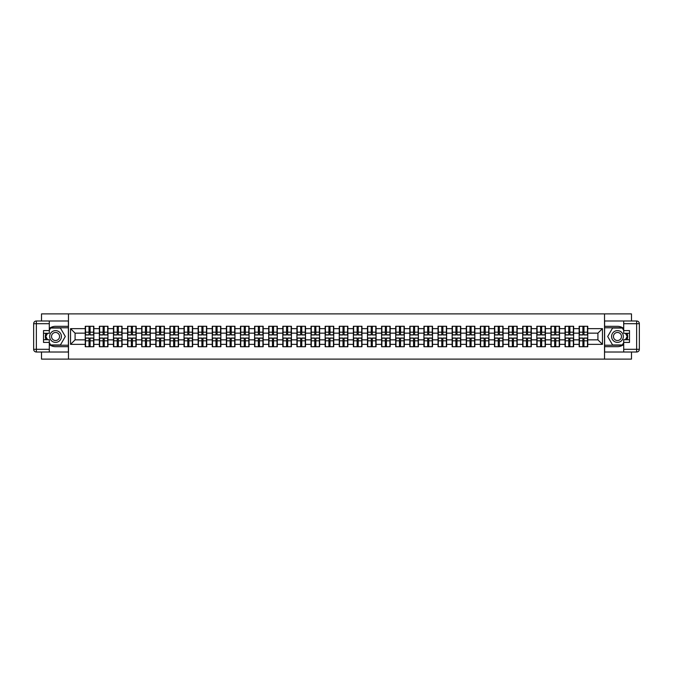 <?xml version="1.0" encoding="UTF-8"?>
<svg xmlns="http://www.w3.org/2000/svg" width="673" height="673" viewBox="0 0 673 673"><rect width="100%" height="100%" fill="white"/><g stroke="black" fill="none" stroke-linecap="round" stroke-linejoin="round"><path stroke-width="1.01" d="M41.516 352.013L41.516 359.113L631.484 359.113L631.484 352.013M631.484 320.987L631.484 313.887L604.522 313.887L604.522 359.113M604.522 313.887L41.516 313.887L41.516 320.987M68.478 359.113L68.478 313.887M597.918 339.848L597.918 333.152L587.748 333.152L587.748 339.848L597.918 339.848L602.444 344.366L602.444 328.634L587.748 328.634L587.748 326.279L579.15 326.279L579.15 333.152L573.632 333.152L573.632 339.848L579.15 339.848L579.15 333.152M602.444 344.366L587.748 344.366L587.748 346.721L579.15 346.721L579.15 344.366L573.632 344.366L573.632 346.721L565.042 346.721L565.042 344.366L559.524 344.366L559.524 346.721L550.926 346.721L550.926 344.366L545.408 344.366L545.408 346.721L536.818 346.721L536.818 344.366L531.3 344.366L531.3 346.721L522.702 346.721L522.702 344.366L517.184 344.366L517.184 346.721L508.595 346.721L508.595 344.366L503.076 344.366L503.076 346.721L494.487 346.721L494.487 344.366L488.968 344.366L488.968 346.721L480.371 346.721L480.371 344.366L474.852 344.366L474.852 346.721L466.263 346.721L466.263 344.366L460.744 344.366L460.744 346.721L452.147 346.721L452.147 344.366L446.628 344.366L446.628 346.721L438.039 346.721L438.039 344.366L432.52 344.366L432.52 346.721L423.923 346.721L423.923 344.366L418.413 344.366L418.413 346.721L409.815 346.721L409.815 344.366L404.296 344.366L404.296 346.721L395.707 346.721L395.707 344.366L390.189 344.366L390.189 346.721L381.591 346.721L381.591 344.366L376.072 344.366L376.072 346.721L367.483 346.721L367.483 344.366L361.965 344.366L361.965 346.721L353.367 346.721L353.367 344.366L347.848 344.366L347.848 346.721L339.259 346.721L339.259 344.366L333.741 344.366L333.741 346.721L325.152 346.721L325.152 344.366L319.633 344.366L319.633 346.721L311.035 346.721L311.035 344.366L305.517 344.366L305.517 346.721L296.928 346.721L296.928 344.366L291.409 344.366L291.409 346.721L282.811 346.721L282.811 344.366L277.293 344.366L277.293 346.721L268.704 346.721L268.704 344.366L263.185 344.366L263.185 346.721L254.587 346.721L254.587 344.366L249.077 344.366L249.077 346.721L240.48 346.721L240.48 344.366L234.961 344.366L234.961 346.721L226.372 346.721L226.372 344.366L220.853 344.366L220.853 346.721L212.256 346.721L212.256 344.366L206.737 344.366L206.737 346.721L198.148 346.721L198.148 344.366L192.629 344.366L192.629 346.721L184.032 346.721L184.032 344.366L178.513 344.366L178.513 346.721L169.924 346.721L169.924 344.366L164.405 344.366L164.405 346.721L155.816 346.721L155.816 344.366L150.298 344.366L150.298 346.721L141.7 346.721L141.7 344.366L136.182 344.366L136.182 346.721L127.592 346.721L127.592 344.366L122.074 344.366L122.074 346.721L113.476 346.721L113.476 344.366L107.958 344.366L107.958 346.721L99.368 346.721L99.368 344.366L93.85 344.366L93.85 346.721L85.252 346.721L85.252 344.366L70.556 344.366L70.556 328.634L85.252 328.634L85.252 333.152L75.082 333.152L75.082 339.848L85.252 339.848L85.252 333.152M579.15 328.634L573.632 328.634L573.632 326.279L565.042 326.279L565.042 328.634L559.524 328.634L559.524 326.279L550.926 326.279L550.926 328.634L545.408 328.634L545.408 326.279L536.818 326.279L536.818 328.634L531.3 328.634L531.3 326.279L522.702 326.279L522.702 328.634L517.184 328.634L517.184 326.279L508.595 326.279L508.595 328.634L503.076 328.634L503.076 326.279L494.487 326.279L494.487 328.634L488.968 328.634L488.968 326.279L480.371 326.279L480.371 328.634L474.852 328.634L474.852 326.279L466.263 326.279L466.263 328.634L460.744 328.634L460.744 326.279L452.147 326.279L452.147 328.634L446.628 328.634L446.628 326.279L438.039 326.279L438.039 328.634L432.52 328.634L432.52 326.279L423.923 326.279L423.923 328.634L418.413 328.634L418.413 326.279L409.815 326.279L409.815 328.634L404.296 328.634L404.296 326.279L395.707 326.279L395.707 328.634L390.189 328.634L390.189 326.279L381.591 326.279L381.591 328.634L376.072 328.634L376.072 326.279L367.483 326.279L367.483 328.634L361.965 328.634L361.965 326.279L353.367 326.279L353.367 328.634L347.848 328.634L347.848 326.279L339.259 326.279L339.259 328.634L333.741 328.634L333.741 326.279L325.152 326.279L325.152 328.634L319.633 328.634L319.633 326.279L311.035 326.279L311.035 328.634L305.517 328.634L305.517 326.279L296.928 326.279L296.928 328.634L291.409 328.634L291.409 326.279L282.811 326.279L282.811 328.634L277.293 328.634L277.293 326.279L268.704 326.279L268.704 328.634L263.185 328.634L263.185 326.279L254.587 326.279L254.587 328.634L249.077 328.634L249.077 326.279L240.48 326.279L240.48 328.634L234.961 328.634L234.961 326.279L226.372 326.279L226.372 328.634L220.853 328.634L220.853 326.279L212.256 326.279L212.256 328.634L206.737 328.634L206.737 326.279L198.148 326.279L198.148 328.634L192.629 328.634L192.629 326.279L184.032 326.279L184.032 328.634L178.513 328.634L178.513 326.279L169.924 326.279L169.924 328.634L164.405 328.634L164.405 326.279L155.816 326.279L155.816 328.634L150.298 328.634L150.298 326.279L141.7 326.279L141.7 328.634L136.182 328.634L136.182 326.279L127.592 326.279L127.592 328.634L122.074 328.634L122.074 326.279L113.476 326.279L113.476 328.634L107.958 328.634L107.958 326.279L99.368 326.279L99.368 328.634L93.85 328.634L93.85 326.279L85.252 326.279L85.252 328.634M579.15 339.848L579.15 344.366M573.632 339.848L573.632 344.366M573.632 328.634L573.632 333.152M559.524 339.848L565.042 339.848L565.042 333.152L559.524 333.152L559.524 344.366M565.042 339.848L565.042 344.366M565.042 328.634L565.042 333.152M559.524 328.634L559.524 333.152M545.408 339.848L550.926 339.848L550.926 333.152L545.408 333.152L545.408 344.366M550.926 339.848L550.926 344.366M550.926 328.634L550.926 333.152M545.408 328.634L545.408 333.152M531.3 339.848L536.818 339.848L536.818 333.152L531.3 333.152L531.3 344.366M536.818 339.848L536.818 344.366M536.818 328.634L536.818 333.152M531.3 328.634L531.3 333.152M517.184 339.848L522.702 339.848L522.702 333.152L517.184 333.152L517.184 344.366M522.702 339.848L522.702 344.366M522.702 328.634L522.702 333.152M517.184 328.634L517.184 333.152M503.076 339.848L508.595 339.848L508.595 333.152L503.076 333.152L503.076 344.366M508.595 339.848L508.595 344.366M508.595 328.634L508.595 333.152M503.076 328.634L503.076 333.152M488.968 339.848L494.487 339.848L494.487 333.152L488.968 333.152L488.968 344.366M494.487 339.848L494.487 344.366M494.487 328.634L494.487 333.152M488.968 328.634L488.968 333.152M474.852 339.848L480.371 339.848L480.371 333.152L474.852 333.152L474.852 344.366M480.371 339.848L480.371 344.366M480.371 328.634L480.371 333.152M474.852 328.634L474.852 333.152M460.744 339.848L466.263 339.848L466.263 333.152L460.744 333.152L460.744 344.366M466.263 339.848L466.263 344.366M466.263 328.634L466.263 333.152M460.744 328.634L460.744 333.152M446.628 339.848L452.147 339.848L452.147 333.152L446.628 333.152L446.628 344.366M452.147 339.848L452.147 344.366M452.147 328.634L452.147 333.152M446.628 328.634L446.628 333.152M432.52 339.848L438.039 339.848L438.039 333.152L432.52 333.152L432.52 344.366M438.039 339.848L438.039 344.366M438.039 328.634L438.039 333.152M432.52 328.634L432.52 333.152M418.413 339.848L423.923 339.848L423.923 333.152L418.413 333.152L418.413 344.366M423.923 339.848L423.923 344.366M423.923 328.634L423.923 333.152M418.413 328.634L418.413 333.152M404.296 339.848L409.815 339.848L409.815 333.152L404.296 333.152L404.296 344.366M409.815 339.848L409.815 344.366M409.815 328.634L409.815 333.152M404.296 328.634L404.296 333.152M390.189 339.848L395.707 339.848L395.707 333.152L390.189 333.152L390.189 344.366M395.707 339.848L395.707 344.366M395.707 328.634L395.707 333.152M390.189 328.634L390.189 333.152M376.072 339.848L381.591 339.848L381.591 333.152L376.072 333.152L376.072 344.366M381.591 339.848L381.591 344.366M381.591 328.634L381.591 333.152M376.072 328.634L376.072 333.152M361.965 339.848L367.483 339.848L367.483 333.152L361.965 333.152L361.965 344.366M367.483 339.848L367.483 344.366M367.483 328.634L367.483 333.152M361.965 328.634L361.965 333.152M347.848 339.848L353.367 339.848L353.367 333.152L347.848 333.152L347.848 344.366M353.367 339.848L353.367 344.366M353.367 328.634L353.367 333.152M347.848 328.634L347.848 333.152M333.741 339.848L339.259 339.848L339.259 333.152L333.741 333.152L333.741 344.366M339.259 339.848L339.259 344.366M339.259 328.634L339.259 333.152M333.741 328.634L333.741 333.152M319.633 339.848L325.152 339.848L325.152 333.152L319.633 333.152L319.633 344.366M325.152 339.848L325.152 344.366M325.152 328.634L325.152 333.152M319.633 328.634L319.633 333.152M305.517 339.848L311.035 339.848L311.035 333.152L305.517 333.152L305.517 344.366M311.035 339.848L311.035 344.366M311.035 328.634L311.035 333.152M305.517 328.634L305.517 333.152M291.409 339.848L296.928 339.848L296.928 333.152L291.409 333.152L291.409 344.366M296.928 339.848L296.928 344.366M296.928 328.634L296.928 333.152M291.409 328.634L291.409 333.152M277.293 339.848L282.811 339.848L282.811 333.152L277.293 333.152L277.293 344.366M282.811 339.848L282.811 344.366M282.811 328.634L282.811 333.152M277.293 328.634L277.293 333.152M263.185 339.848L268.704 339.848L268.704 333.152L263.185 333.152L263.185 344.366M268.704 339.848L268.704 344.366M268.704 328.634L268.704 333.152M263.185 328.634L263.185 333.152M249.077 339.848L254.587 339.848L254.587 333.152L249.077 333.152L249.077 344.366M254.587 339.848L254.587 344.366M254.587 328.634L254.587 333.152M249.077 328.634L249.077 333.152M234.961 339.848L240.48 339.848L240.48 333.152L234.961 333.152L234.961 344.366M240.48 339.848L240.48 344.366M240.48 328.634L240.48 333.152M234.961 328.634L234.961 333.152M220.853 339.848L226.372 339.848L226.372 333.152L220.853 333.152L220.853 344.366M226.372 339.848L226.372 344.366M226.372 328.634L226.372 333.152M220.853 328.634L220.853 333.152M206.737 339.848L212.256 339.848L212.256 333.152L206.737 333.152L206.737 344.366M212.256 339.848L212.256 344.366M212.256 328.634L212.256 333.152M206.737 328.634L206.737 333.152M192.629 339.848L198.148 339.848L198.148 333.152L192.629 333.152L192.629 344.366M198.148 339.848L198.148 344.366M198.148 328.634L198.148 333.152M192.629 328.634L192.629 333.152M178.513 339.848L184.032 339.848L184.032 333.152L178.513 333.152L178.513 344.366M184.032 339.848L184.032 344.366M184.032 328.634L184.032 333.152M178.513 328.634L178.513 333.152M164.405 339.848L169.924 339.848L169.924 333.152L164.405 333.152L164.405 344.366M169.924 339.848L169.924 344.366M169.924 328.634L169.924 333.152M164.405 328.634L164.405 333.152M150.298 339.848L155.816 339.848L155.816 333.152L150.298 333.152L150.298 344.366M155.816 339.848L155.816 344.366M155.816 328.634L155.816 333.152M150.298 328.634L150.298 333.152M136.182 339.848L141.7 339.848L141.7 333.152L136.182 333.152L136.182 344.366M141.7 339.848L141.7 344.366M141.7 328.634L141.7 333.152M136.182 328.634L136.182 333.152M122.074 339.848L127.592 339.848L127.592 333.152L122.074 333.152L122.074 344.366M127.592 339.848L127.592 344.366M127.592 328.634L127.592 333.152M122.074 328.634L122.074 333.152M107.958 339.848L113.476 339.848L113.476 333.152L107.958 333.152L107.958 344.366M113.476 339.848L113.476 344.366M113.476 328.634L113.476 333.152M107.958 328.634L107.958 333.152M93.85 339.848L99.368 339.848L99.368 333.152L93.85 333.152L93.85 344.366M99.368 339.848L99.368 344.366M99.368 328.634L99.368 333.152M93.85 328.634L93.85 333.152M85.252 339.848L85.252 344.366M75.082 339.848L70.556 344.366M70.556 328.634L75.082 333.152M587.748 339.848L587.748 344.366M587.748 328.634L587.748 333.152M602.444 328.634L597.918 333.152M93.581 326.279L93.581 334.961L90.098 334.961L90.098 326.279M89.013 326.279L89.013 334.961L85.53 334.961L85.53 326.279M89.013 327.457L90.098 327.457M90.098 330.805L89.013 330.805M85.53 346.721L85.53 338.039L89.013 338.039L89.013 346.721M90.098 346.721L90.098 338.039L93.581 338.039L93.581 346.721M90.098 345.543L89.013 345.543M89.013 342.195L90.098 342.195M52.603 331.41A5.88 5.88 0 0 0 50.45 339.436A5.88 5.88 0 0 0 58.484 341.59A5.88 5.88 0 0 0 60.629 333.564A5.88 5.88 0 0 0 52.603 331.41M53.529 333.017A4.021 4.021 0 0 0 52.057 338.511A4.021 4.021 0 0 0 57.55 339.983A4.021 4.021 0 0 0 59.031 334.489A4.021 4.021 0 0 0 53.529 333.017M49.297 330.393L50.66 328.045L60.427 328.045L65.306 336.5L60.427 344.955L50.66 344.955L49.297 342.607M47.632 339.714L45.772 336.5L47.632 333.286M620.397 331.41A5.88 5.88 0 0 0 612.371 333.564A5.88 5.88 0 0 0 614.516 341.59A5.88 5.88 0 0 0 622.55 339.436A5.88 5.88 0 0 0 620.397 331.41M619.471 333.017A4.021 4.021 0 0 0 613.969 334.489A4.021 4.021 0 0 0 615.45 339.983A4.021 4.021 0 0 0 620.943 338.511A4.021 4.021 0 0 0 619.471 333.017M623.703 342.607L622.34 344.955L612.573 344.955L607.694 336.5L612.573 328.045L622.34 328.045L623.703 330.393M625.368 333.286L627.228 336.5L625.368 339.714M49.297 344.534A10.179 10.179 0 0 0 55.539 346.679L68.385 346.679L68.385 352.013L36.367 352.013A2.717 2.717 0 0 1 33.65 349.304L33.65 323.696A2.717 2.717 0 0 1 36.367 320.987L49.297 320.987L49.297 333.286L43.509 333.286M49.297 320.987L68.385 320.987L68.385 326.321L55.539 326.321A10.179 10.179 0 0 0 49.297 328.466M45.882 333.286A10.179 10.179 0 0 0 45.882 339.714M68.385 346.679L68.385 326.321M43.509 339.714L49.297 339.714L49.297 352.013M49.297 330.578L43.509 330.578L43.509 342.422L49.297 342.422M68.385 327.768L50.5 327.768L49.297 329.854M49.297 343.146L50.5 345.232L68.385 345.232M47.312 333.286L45.461 336.5L47.312 339.714M623.703 328.466A10.179 10.179 0 0 0 617.461 326.321L604.615 326.321L604.615 320.987L636.633 320.987A2.717 2.717 0 0 1 639.35 323.696L639.35 349.304A2.717 2.717 0 0 1 636.633 352.013L623.703 352.013L623.703 339.714L629.491 339.714M623.703 352.013L604.615 352.013L604.615 346.679L617.461 346.679A10.179 10.179 0 0 0 623.703 344.534M627.118 339.714A10.179 10.179 0 0 0 627.118 333.286M604.615 326.321L604.615 346.679M629.491 333.286L623.703 333.286L623.703 320.987M623.703 342.422L629.491 342.422L629.491 330.578L623.703 330.578M604.615 345.232L622.5 345.232L623.703 343.146M623.703 329.854L622.5 327.768L604.615 327.768M625.688 339.714L627.539 336.5L625.688 333.286M107.688 326.279L107.688 334.961L104.206 334.961L104.206 326.279M103.12 326.279L103.12 334.961L99.638 334.961L99.638 326.279M103.12 327.457L104.206 327.457M104.206 330.805L103.12 330.805M121.796 326.279L121.796 334.961L118.322 334.961L118.322 326.279M117.228 326.279L117.228 334.961L113.754 334.961L113.754 326.279M117.228 327.457L118.322 327.457M118.322 330.805L117.228 330.805M135.912 326.279L135.912 334.961L132.43 334.961L132.43 326.279M131.344 326.279L131.344 334.961L127.862 334.961L127.862 326.279M131.344 327.457L132.43 327.457M132.43 330.805L131.344 330.805M150.02 326.279L150.02 334.961L146.537 334.961L146.537 326.279M145.452 326.279L145.452 334.961L141.969 334.961L141.969 326.279M145.452 327.457L146.537 327.457M146.537 330.805L145.452 330.805M164.136 326.279L164.136 334.961L160.654 334.961L160.654 326.279M159.568 326.279L159.568 334.961L156.086 334.961L156.086 326.279M159.568 327.457L160.654 327.457M160.654 330.805L159.568 330.805M99.638 346.721L99.638 338.039L103.12 338.039L103.12 346.721M104.206 346.721L104.206 338.039L107.688 338.039L107.688 346.721M104.206 345.543L103.12 345.543M103.12 342.195L104.206 342.195M113.754 346.721L113.754 338.039L117.228 338.039L117.228 346.721M118.322 346.721L118.322 338.039L121.796 338.039L121.796 346.721M118.322 345.543L117.228 345.543M117.228 342.195L118.322 342.195M127.862 346.721L127.862 338.039L131.344 338.039L131.344 346.721M132.43 346.721L132.43 338.039L135.912 338.039L135.912 346.721M132.43 345.543L131.344 345.543M131.344 342.195L132.43 342.195M141.969 346.721L141.969 338.039L145.452 338.039L145.452 346.721M146.537 346.721L146.537 338.039L150.02 338.039L150.02 346.721M146.537 345.543L145.452 345.543M145.452 342.195L146.537 342.195M156.086 346.721L156.086 338.039L159.568 338.039L159.568 346.721M160.654 346.721L160.654 338.039L164.136 338.039L164.136 346.721M160.654 345.543L159.568 345.543M159.568 342.195L160.654 342.195M178.244 326.279L178.244 334.961L174.761 334.961L174.761 326.279M173.676 326.279L173.676 334.961L170.193 334.961L170.193 326.279M173.676 327.457L174.761 327.457M174.761 330.805L173.676 330.805M170.193 346.721L170.193 338.039L173.676 338.039L173.676 346.721M174.761 346.721L174.761 338.039L178.244 338.039L178.244 346.721M174.761 345.543L173.676 345.543M173.676 342.195L174.761 342.195M192.36 326.279L192.36 334.961L188.877 334.961L188.877 326.279M187.792 326.279L187.792 334.961L184.309 334.961L184.309 326.279M187.792 327.457L188.877 327.457M188.877 330.805L187.792 330.805M184.309 346.721L184.309 338.039L187.792 338.039L187.792 346.721M188.877 346.721L188.877 338.039L192.36 338.039L192.36 346.721M188.877 345.543L187.792 345.543M187.792 342.195L188.877 342.195M206.468 326.279L206.468 334.961L202.985 334.961L202.985 326.279M201.9 326.279L201.9 334.961L198.417 334.961L198.417 326.279M201.9 327.457L202.985 327.457M202.985 330.805L201.9 330.805M198.417 346.721L198.417 338.039L201.9 338.039L201.9 346.721M202.985 346.721L202.985 338.039L206.468 338.039L206.468 346.721M202.985 345.543L201.9 345.543M201.9 342.195L202.985 342.195M220.576 326.279L220.576 334.961L217.093 334.961L217.093 326.279M216.008 326.279L216.008 334.961L212.525 334.961L212.525 326.279M216.008 327.457L217.093 327.457M217.093 330.805L216.008 330.805M212.525 346.721L212.525 338.039L216.008 338.039L216.008 346.721M217.093 346.721L217.093 338.039L220.576 338.039L220.576 346.721M217.093 345.543L216.008 345.543M216.008 342.195L217.093 342.195M234.692 326.279L234.692 334.961L231.209 334.961L231.209 326.279M230.124 326.279L230.124 334.961L226.641 334.961L226.641 326.279M230.124 327.457L231.209 327.457M231.209 330.805L230.124 330.805M226.641 346.721L226.641 338.039L230.124 338.039L230.124 346.721M231.209 346.721L231.209 338.039L234.692 338.039L234.692 346.721M231.209 345.543L230.124 345.543M230.124 342.195L231.209 342.195M248.8 326.279L248.8 334.961L245.317 334.961L245.317 326.279M244.232 326.279L244.232 334.961L240.749 334.961L240.749 326.279M244.232 327.457L245.317 327.457M245.317 330.805L244.232 330.805M240.749 346.721L240.749 338.039L244.232 338.039L244.232 346.721M245.317 346.721L245.317 338.039L248.8 338.039L248.8 346.721M245.317 345.543L244.232 345.543M244.232 342.195L245.317 342.195M262.916 326.279L262.916 334.961L259.433 334.961L259.433 326.279M258.348 326.279L258.348 334.961L254.865 334.961L254.865 326.279M258.348 327.457L259.433 327.457M259.433 330.805L258.348 330.805M254.865 346.721L254.865 338.039L258.348 338.039L258.348 346.721M259.433 346.721L259.433 338.039L262.916 338.039L262.916 346.721M259.433 345.543L258.348 345.543M258.348 342.195L259.433 342.195M277.024 326.279L277.024 334.961L273.541 334.961L273.541 326.279M272.456 326.279L272.456 334.961L268.973 334.961L268.973 326.279M272.456 327.457L273.541 327.457M273.541 330.805L272.456 330.805M268.973 346.721L268.973 338.039L272.456 338.039L272.456 346.721M273.541 346.721L273.541 338.039L277.024 338.039L277.024 346.721M273.541 345.543L272.456 345.543M272.456 342.195L273.541 342.195M291.14 326.279L291.14 334.961L287.657 334.961L287.657 326.279M286.572 326.279L286.572 334.961L283.089 334.961L283.089 326.279M286.572 327.457L287.657 327.457M287.657 330.805L286.572 330.805M283.089 346.721L283.089 338.039L286.572 338.039L286.572 346.721M287.657 346.721L287.657 338.039L291.14 338.039L291.14 346.721M287.657 345.543L286.572 345.543M286.572 342.195L287.657 342.195M305.248 326.279L305.248 334.961L301.765 334.961L301.765 326.279M300.68 326.279L300.68 334.961L297.197 334.961L297.197 326.279M300.68 327.457L301.765 327.457M301.765 330.805L300.68 330.805M297.197 346.721L297.197 338.039L300.68 338.039L300.68 346.721M301.765 346.721L301.765 338.039L305.248 338.039L305.248 346.721M301.765 345.543L300.68 345.543M300.68 342.195L301.765 342.195M319.355 326.279L319.355 334.961L315.873 334.961L315.873 326.279M314.787 326.279L314.787 334.961L311.305 334.961L311.305 326.279M314.787 327.457L315.873 327.457M315.873 330.805L314.787 330.805M311.305 346.721L311.305 338.039L314.787 338.039L314.787 346.721M315.873 346.721L315.873 338.039L319.355 338.039L319.355 346.721M315.873 345.543L314.787 345.543M314.787 342.195L315.873 342.195M333.471 326.279L333.471 334.961L329.989 334.961L329.989 326.279M328.904 326.279L328.904 334.961L325.421 334.961L325.421 326.279M328.904 327.457L329.989 327.457M329.989 330.805L328.904 330.805M325.421 346.721L325.421 338.039L328.904 338.039L328.904 346.721M329.989 346.721L329.989 338.039L333.471 338.039L333.471 346.721M329.989 345.543L328.904 345.543M328.904 342.195L329.989 342.195M347.579 326.279L347.579 334.961L344.096 334.961L344.096 326.279M343.011 326.279L343.011 334.961L339.529 334.961L339.529 326.279M343.011 327.457L344.096 327.457M344.096 330.805L343.011 330.805M339.529 346.721L339.529 338.039L343.011 338.039L343.011 346.721M344.096 346.721L344.096 338.039L347.579 338.039L347.579 346.721M344.096 345.543L343.011 345.543M343.011 342.195L344.096 342.195M361.695 326.279L361.695 334.961L358.213 334.961L358.213 326.279M357.127 326.279L357.127 334.961L353.645 334.961L353.645 326.279M357.127 327.457L358.213 327.457M358.213 330.805L357.127 330.805M353.645 346.721L353.645 338.039L357.127 338.039L357.127 346.721M358.213 346.721L358.213 338.039L361.695 338.039L361.695 346.721M358.213 345.543L357.127 345.543M357.127 342.195L358.213 342.195M375.803 326.279L375.803 334.961L372.32 334.961L372.32 326.279M371.235 326.279L371.235 334.961L367.752 334.961L367.752 326.279M371.235 327.457L372.32 327.457M372.32 330.805L371.235 330.805M367.752 346.721L367.752 338.039L371.235 338.039L371.235 346.721M372.32 346.721L372.32 338.039L375.803 338.039L375.803 346.721M372.32 345.543L371.235 345.543M371.235 342.195L372.32 342.195M389.911 326.279L389.911 334.961L386.428 334.961L386.428 326.279M385.343 326.279L385.343 334.961L381.86 334.961L381.86 326.279M385.343 327.457L386.428 327.457M386.428 330.805L385.343 330.805M381.86 346.721L381.86 338.039L385.343 338.039L385.343 346.721M386.428 346.721L386.428 338.039L389.911 338.039L389.911 346.721M386.428 345.543L385.343 345.543M385.343 342.195L386.428 342.195M404.027 326.279L404.027 334.961L400.544 334.961L400.544 326.279M399.459 326.279L399.459 334.961L395.976 334.961L395.976 326.279M399.459 327.457L400.544 327.457M400.544 330.805L399.459 330.805M395.976 346.721L395.976 338.039L399.459 338.039L399.459 346.721M400.544 346.721L400.544 338.039L404.027 338.039L404.027 346.721M400.544 345.543L399.459 345.543M399.459 342.195L400.544 342.195M418.135 326.279L418.135 334.961L414.652 334.961L414.652 326.279M413.567 326.279L413.567 334.961L410.084 334.961L410.084 326.279M413.567 327.457L414.652 327.457M414.652 330.805L413.567 330.805M410.084 346.721L410.084 338.039L413.567 338.039L413.567 346.721M414.652 346.721L414.652 338.039L418.135 338.039L418.135 346.721M414.652 345.543L413.567 345.543M413.567 342.195L414.652 342.195M432.251 326.279L432.251 334.961L428.768 334.961L428.768 326.279M427.683 326.279L427.683 334.961L424.2 334.961L424.2 326.279M427.683 327.457L428.768 327.457M428.768 330.805L427.683 330.805M424.2 346.721L424.2 338.039L427.683 338.039L427.683 346.721M428.768 346.721L428.768 338.039L432.251 338.039L432.251 346.721M428.768 345.543L427.683 345.543M427.683 342.195L428.768 342.195M446.359 326.279L446.359 334.961L442.876 334.961L442.876 326.279M441.791 326.279L441.791 334.961L438.308 334.961L438.308 326.279M441.791 327.457L442.876 327.457M442.876 330.805L441.791 330.805M438.308 346.721L438.308 338.039L441.791 338.039L441.791 346.721M442.876 346.721L442.876 338.039L446.359 338.039L446.359 346.721M442.876 345.543L441.791 345.543M441.791 342.195L442.876 342.195M460.475 326.279L460.475 334.961L456.992 334.961L456.992 326.279M455.907 326.279L455.907 334.961L452.424 334.961L452.424 326.279M455.907 327.457L456.992 327.457M456.992 330.805L455.907 330.805M452.424 346.721L452.424 338.039L455.907 338.039L455.907 346.721M456.992 346.721L456.992 338.039L460.475 338.039L460.475 346.721M456.992 345.543L455.907 345.543M455.907 342.195L456.992 342.195M474.583 326.279L474.583 334.961L471.1 334.961L471.1 326.279M470.015 326.279L470.015 334.961L466.532 334.961L466.532 326.279M470.015 327.457L471.1 327.457M471.1 330.805L470.015 330.805M466.532 346.721L466.532 338.039L470.015 338.039L470.015 346.721M471.1 346.721L471.1 338.039L474.583 338.039L474.583 346.721M471.1 345.543L470.015 345.543M470.015 342.195L471.1 342.195M488.691 326.279L488.691 334.961L485.208 334.961L485.208 326.279M484.123 326.279L484.123 334.961L480.64 334.961L480.64 326.279M484.123 327.457L485.208 327.457M485.208 330.805L484.123 330.805M480.64 346.721L480.64 338.039L484.123 338.039L484.123 346.721M485.208 346.721L485.208 338.039L488.691 338.039L488.691 346.721M485.208 345.543L484.123 345.543M484.123 342.195L485.208 342.195M502.807 326.279L502.807 334.961L499.324 334.961L499.324 326.279M498.239 326.279L498.239 334.961L494.756 334.961L494.756 326.279M498.239 327.457L499.324 327.457M499.324 330.805L498.239 330.805M494.756 346.721L494.756 338.039L498.239 338.039L498.239 346.721M499.324 346.721L499.324 338.039L502.807 338.039L502.807 346.721M499.324 345.543L498.239 345.543M498.239 342.195L499.324 342.195M516.914 326.279L516.914 334.961L513.432 334.961L513.432 326.279M512.346 326.279L512.346 334.961L508.864 334.961L508.864 326.279M512.346 327.457L513.432 327.457M513.432 330.805L512.346 330.805M508.864 346.721L508.864 338.039L512.346 338.039L512.346 346.721M513.432 346.721L513.432 338.039L516.914 338.039L516.914 346.721M513.432 345.543L512.346 345.543M512.346 342.195L513.432 342.195M531.031 326.279L531.031 334.961L527.548 334.961L527.548 326.279M526.463 326.279L526.463 334.961L522.98 334.961L522.98 326.279M526.463 327.457L527.548 327.457M527.548 330.805L526.463 330.805M522.98 346.721L522.98 338.039L526.463 338.039L526.463 346.721M527.548 346.721L527.548 338.039L531.031 338.039L531.031 346.721M527.548 345.543L526.463 345.543M526.463 342.195L527.548 342.195M545.138 326.279L545.138 334.961L541.656 334.961L541.656 326.279M540.57 326.279L540.57 334.961L537.088 334.961L537.088 326.279M540.57 327.457L541.656 327.457M541.656 330.805L540.57 330.805M537.088 346.721L537.088 338.039L540.57 338.039L540.57 346.721M541.656 346.721L541.656 338.039L545.138 338.039L545.138 346.721M541.656 345.543L540.57 345.543M540.57 342.195L541.656 342.195M559.246 326.279L559.246 334.961L555.772 334.961L555.772 326.279M554.678 326.279L554.678 334.961L551.204 334.961L551.204 326.279M554.678 327.457L555.772 327.457M555.772 330.805L554.678 330.805M551.204 346.721L551.204 338.039L554.678 338.039L554.678 346.721M555.772 346.721L555.772 338.039L559.246 338.039L559.246 346.721M555.772 345.543L554.678 345.543M554.678 342.195L555.772 342.195M573.362 326.279L573.362 334.961L569.88 334.961L569.88 326.279M568.794 326.279L568.794 334.961L565.312 334.961L565.312 326.279M568.794 327.457L569.88 327.457M569.88 330.805L568.794 330.805M565.312 346.721L565.312 338.039L568.794 338.039L568.794 346.721M569.88 346.721L569.88 338.039L573.362 338.039L573.362 346.721M569.88 345.543L568.794 345.543M568.794 342.195L569.88 342.195M587.47 326.279L587.47 334.961L583.987 334.961L583.987 326.279M582.902 326.279L582.902 334.961L579.419 334.961L579.419 326.279M582.902 327.457L583.987 327.457M583.987 330.805L582.902 330.805M579.419 346.721L579.419 338.039L582.902 338.039L582.902 346.721M583.987 346.721L583.987 338.039L587.47 338.039L587.47 346.721M583.987 345.543L582.902 345.543M582.902 342.195L583.987 342.195M89.013 332.176L85.53 332.176M89.013 334.843L85.53 334.843M93.581 332.176L90.098 332.176M93.581 334.843L90.098 334.843M90.098 340.824L93.581 340.824M90.098 338.157L93.581 338.157M85.53 340.824L89.013 340.824M85.53 338.157L89.013 338.157M49.297 323.696L36.367 323.696L36.367 349.304L49.297 349.304M33.65 323.696L36.367 323.696L36.367 320.987M36.367 352.013L36.367 349.304L33.65 349.304M623.703 349.304L636.633 349.304L636.633 323.696L623.703 323.696M639.35 349.304L636.633 349.304L636.633 352.013M636.633 320.987L636.633 323.696L639.35 323.696M103.12 332.176L99.638 332.176M103.12 334.843L99.638 334.843M107.688 332.176L104.206 332.176M107.688 334.843L104.206 334.843M117.228 332.176L113.754 332.176M117.228 334.843L113.754 334.843M121.796 332.176L118.322 332.176M121.796 334.843L118.322 334.843M131.344 332.176L127.862 332.176M131.344 334.843L127.862 334.843M135.912 332.176L132.43 332.176M135.912 334.843L132.43 334.843M145.452 332.176L141.969 332.176M145.452 334.843L141.969 334.843M150.02 332.176L146.537 332.176M150.02 334.843L146.537 334.843M159.568 332.176L156.086 332.176M159.568 334.843L156.086 334.843M164.136 332.176L160.654 332.176M164.136 334.843L160.654 334.843M104.206 340.824L107.688 340.824M104.206 338.157L107.688 338.157M99.638 340.824L103.12 340.824M99.638 338.157L103.12 338.157M118.322 340.824L121.796 340.824M118.322 338.157L121.796 338.157M113.754 340.824L117.228 340.824M113.754 338.157L117.228 338.157M132.43 340.824L135.912 340.824M132.43 338.157L135.912 338.157M127.862 340.824L131.344 340.824M127.862 338.157L131.344 338.157M146.537 340.824L150.02 340.824M146.537 338.157L150.02 338.157M141.969 340.824L145.452 340.824M141.969 338.157L145.452 338.157M160.654 340.824L164.136 340.824M160.654 338.157L164.136 338.157M156.086 340.824L159.568 340.824M156.086 338.157L159.568 338.157M173.676 332.176L170.193 332.176M173.676 334.843L170.193 334.843M178.244 332.176L174.761 332.176M178.244 334.843L174.761 334.843M174.761 340.824L178.244 340.824M174.761 338.157L178.244 338.157M170.193 340.824L173.676 340.824M170.193 338.157L173.676 338.157M187.792 332.176L184.309 332.176M187.792 334.843L184.309 334.843M192.36 332.176L188.877 332.176M192.36 334.843L188.877 334.843M188.877 340.824L192.36 340.824M188.877 338.157L192.36 338.157M184.309 340.824L187.792 340.824M184.309 338.157L187.792 338.157M201.9 332.176L198.417 332.176M201.9 334.843L198.417 334.843M206.468 332.176L202.985 332.176M206.468 334.843L202.985 334.843M202.985 340.824L206.468 340.824M202.985 338.157L206.468 338.157M198.417 340.824L201.9 340.824M198.417 338.157L201.9 338.157M216.008 332.176L212.525 332.176M216.008 334.843L212.525 334.843M220.576 332.176L217.093 332.176M220.576 334.843L217.093 334.843M217.093 340.824L220.576 340.824M217.093 338.157L220.576 338.157M212.525 340.824L216.008 340.824M212.525 338.157L216.008 338.157M230.124 332.176L226.641 332.176M230.124 334.843L226.641 334.843M234.692 332.176L231.209 332.176M234.692 334.843L231.209 334.843M231.209 340.824L234.692 340.824M231.209 338.157L234.692 338.157M226.641 340.824L230.124 340.824M226.641 338.157L230.124 338.157M244.232 332.176L240.749 332.176M244.232 334.843L240.749 334.843M248.8 332.176L245.317 332.176M248.8 334.843L245.317 334.843M245.317 340.824L248.8 340.824M245.317 338.157L248.8 338.157M240.749 340.824L244.232 340.824M240.749 338.157L244.232 338.157M258.348 332.176L254.865 332.176M258.348 334.843L254.865 334.843M262.916 332.176L259.433 332.176M262.916 334.843L259.433 334.843M259.433 340.824L262.916 340.824M259.433 338.157L262.916 338.157M254.865 340.824L258.348 340.824M254.865 338.157L258.348 338.157M272.456 332.176L268.973 332.176M272.456 334.843L268.973 334.843M277.024 332.176L273.541 332.176M277.024 334.843L273.541 334.843M273.541 340.824L277.024 340.824M273.541 338.157L277.024 338.157M268.973 340.824L272.456 340.824M268.973 338.157L272.456 338.157M286.572 332.176L283.089 332.176M286.572 334.843L283.089 334.843M291.14 332.176L287.657 332.176M291.14 334.843L287.657 334.843M287.657 340.824L291.14 340.824M287.657 338.157L291.14 338.157M283.089 340.824L286.572 340.824M283.089 338.157L286.572 338.157M300.68 332.176L297.197 332.176M300.68 334.843L297.197 334.843M305.248 332.176L301.765 332.176M305.248 334.843L301.765 334.843M301.765 340.824L305.248 340.824M301.765 338.157L305.248 338.157M297.197 340.824L300.68 340.824M297.197 338.157L300.68 338.157M314.787 332.176L311.305 332.176M314.787 334.843L311.305 334.843M319.355 332.176L315.873 332.176M319.355 334.843L315.873 334.843M315.873 340.824L319.355 340.824M315.873 338.157L319.355 338.157M311.305 340.824L314.787 340.824M311.305 338.157L314.787 338.157M328.904 332.176L325.421 332.176M328.904 334.843L325.421 334.843M333.471 332.176L329.989 332.176M333.471 334.843L329.989 334.843M329.989 340.824L333.471 340.824M329.989 338.157L333.471 338.157M325.421 340.824L328.904 340.824M325.421 338.157L328.904 338.157M343.011 332.176L339.529 332.176M343.011 334.843L339.529 334.843M347.579 332.176L344.096 332.176M347.579 334.843L344.096 334.843M344.096 340.824L347.579 340.824M344.096 338.157L347.579 338.157M339.529 340.824L343.011 340.824M339.529 338.157L343.011 338.157M357.127 332.176L353.645 332.176M357.127 334.843L353.645 334.843M361.695 332.176L358.213 332.176M361.695 334.843L358.213 334.843M358.213 340.824L361.695 340.824M358.213 338.157L361.695 338.157M353.645 340.824L357.127 340.824M353.645 338.157L357.127 338.157M371.235 332.176L367.752 332.176M371.235 334.843L367.752 334.843M375.803 332.176L372.32 332.176M375.803 334.843L372.32 334.843M372.32 340.824L375.803 340.824M372.32 338.157L375.803 338.157M367.752 340.824L371.235 340.824M367.752 338.157L371.235 338.157M385.343 332.176L381.86 332.176M385.343 334.843L381.86 334.843M389.911 332.176L386.428 332.176M389.911 334.843L386.428 334.843M386.428 340.824L389.911 340.824M386.428 338.157L389.911 338.157M381.86 340.824L385.343 340.824M381.86 338.157L385.343 338.157M399.459 332.176L395.976 332.176M399.459 334.843L395.976 334.843M404.027 332.176L400.544 332.176M404.027 334.843L400.544 334.843M400.544 340.824L404.027 340.824M400.544 338.157L404.027 338.157M395.976 340.824L399.459 340.824M395.976 338.157L399.459 338.157M413.567 332.176L410.084 332.176M413.567 334.843L410.084 334.843M418.135 332.176L414.652 332.176M418.135 334.843L414.652 334.843M414.652 340.824L418.135 340.824M414.652 338.157L418.135 338.157M410.084 340.824L413.567 340.824M410.084 338.157L413.567 338.157M427.683 332.176L424.2 332.176M427.683 334.843L424.2 334.843M432.251 332.176L428.768 332.176M432.251 334.843L428.768 334.843M428.768 340.824L432.251 340.824M428.768 338.157L432.251 338.157M424.2 340.824L427.683 340.824M424.2 338.157L427.683 338.157M441.791 332.176L438.308 332.176M441.791 334.843L438.308 334.843M446.359 332.176L442.876 332.176M446.359 334.843L442.876 334.843M442.876 340.824L446.359 340.824M442.876 338.157L446.359 338.157M438.308 340.824L441.791 340.824M438.308 338.157L441.791 338.157M455.907 332.176L452.424 332.176M455.907 334.843L452.424 334.843M460.475 332.176L456.992 332.176M460.475 334.843L456.992 334.843M456.992 340.824L460.475 340.824M456.992 338.157L460.475 338.157M452.424 340.824L455.907 340.824M452.424 338.157L455.907 338.157M470.015 332.176L466.532 332.176M470.015 334.843L466.532 334.843M474.583 332.176L471.1 332.176M474.583 334.843L471.1 334.843M471.1 340.824L474.583 340.824M471.1 338.157L474.583 338.157M466.532 340.824L470.015 340.824M466.532 338.157L470.015 338.157M484.123 332.176L480.64 332.176M484.123 334.843L480.64 334.843M488.691 332.176L485.208 332.176M488.691 334.843L485.208 334.843M485.208 340.824L488.691 340.824M485.208 338.157L488.691 338.157M480.64 340.824L484.123 340.824M480.64 338.157L484.123 338.157M498.239 332.176L494.756 332.176M498.239 334.843L494.756 334.843M502.807 332.176L499.324 332.176M502.807 334.843L499.324 334.843M499.324 340.824L502.807 340.824M499.324 338.157L502.807 338.157M494.756 340.824L498.239 340.824M494.756 338.157L498.239 338.157M512.346 332.176L508.864 332.176M512.346 334.843L508.864 334.843M516.914 332.176L513.432 332.176M516.914 334.843L513.432 334.843M513.432 340.824L516.914 340.824M513.432 338.157L516.914 338.157M508.864 340.824L512.346 340.824M508.864 338.157L512.346 338.157M526.463 332.176L522.98 332.176M526.463 334.843L522.98 334.843M531.031 332.176L527.548 332.176M531.031 334.843L527.548 334.843M527.548 340.824L531.031 340.824M527.548 338.157L531.031 338.157M522.98 340.824L526.463 340.824M522.98 338.157L526.463 338.157M540.57 332.176L537.088 332.176M540.57 334.843L537.088 334.843M545.138 332.176L541.656 332.176M545.138 334.843L541.656 334.843M541.656 340.824L545.138 340.824M541.656 338.157L545.138 338.157M537.088 340.824L540.57 340.824M537.088 338.157L540.57 338.157M554.678 332.176L551.204 332.176M554.678 334.843L551.204 334.843M559.246 332.176L555.772 332.176M559.246 334.843L555.772 334.843M555.772 340.824L559.246 340.824M555.772 338.157L559.246 338.157M551.204 340.824L554.678 340.824M551.204 338.157L554.678 338.157M568.794 332.176L565.312 332.176M568.794 334.843L565.312 334.843M573.362 332.176L569.88 332.176M573.362 334.843L569.88 334.843M569.88 340.824L573.362 340.824M569.88 338.157L573.362 338.157M565.312 340.824L568.794 340.824M565.312 338.157L568.794 338.157M582.902 332.176L579.419 332.176M582.902 334.843L579.419 334.843M587.47 332.176L583.987 332.176M587.47 334.843L583.987 334.843M583.987 340.824L587.47 340.824M583.987 338.157L587.47 338.157M579.419 340.824L582.902 340.824M579.419 338.157L582.902 338.157"/></g></svg>
